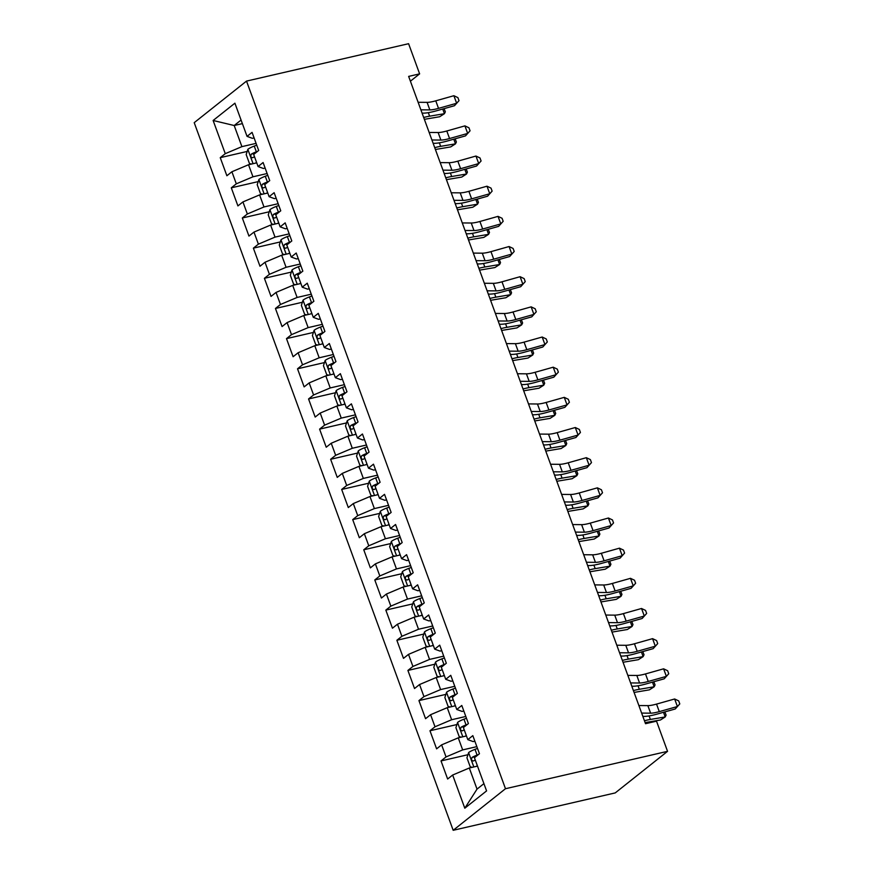 <?xml version="1.0" encoding="UTF-8"?>
<svg xmlns="http://www.w3.org/2000/svg" width="874" height="874" viewBox="0 0 874 874"><rect width="100%" height="100%" fill="white"/><g stroke="black" fill="none" stroke-linecap="round" stroke-linejoin="round"><path stroke-width="1.31" d="M410.398 81.195L419.629 73.864L408.65 76.399L645.525 723.705L656.516 721.17L667.55 751.334L615.241 792.904L453.18 830.3L194.214 122.666L246.523 81.096L505.489 788.719L453.18 830.3M242.382 123.627L234.188 125.517L213.125 120.481L225.273 153.671L220.248 157.659L226.879 175.75L231.894 171.763L236.308 183.824L231.293 187.823L237.914 205.914L242.928 201.927L247.353 213.988L242.327 217.987L248.948 236.078L253.973 232.091L258.387 244.152L253.373 248.15L259.993 266.242L265.008 262.255L269.421 274.316L264.407 278.303L271.027 296.406L276.053 292.419L280.467 304.48L275.441 308.467L282.062 326.57L287.087 322.582L291.501 334.644L286.486 338.631L293.107 356.734L298.121 352.746L302.535 364.808L297.521 368.795L304.141 386.898L309.167 382.91L313.58 394.972L308.555 398.959L315.186 417.062L320.201 413.074L324.615 425.135L319.6 429.123L326.221 447.226L331.235 443.238L335.649 455.299L330.634 459.287L337.255 477.39L342.28 473.402L346.694 485.463L341.668 489.451L348.3 507.554L353.315 503.566L357.728 515.627L352.714 519.615L359.334 537.718L364.349 533.719L368.773 545.791L363.748 549.779L370.368 567.881L375.394 563.883L379.808 575.955L374.793 579.943L381.414 598.034L386.428 594.047L390.842 606.119L385.827 610.107L392.448 628.198L397.473 624.211L401.887 636.283L396.862 640.271L403.482 658.362L408.508 654.375L412.921 666.447L407.907 670.434L414.527 688.526L419.542 684.539L423.956 696.611L418.941 700.598L425.562 718.69L430.587 714.703L435.001 726.775L429.975 730.762L436.607 748.854L441.621 744.866L446.035 756.928L441.02 760.926L447.641 779.018L452.656 775.03L469.305 768.006L477.029 789.113L483.912 783.639M213.125 120.481L234.898 103.187L247.047 136.366L252.378 138.321L254.094 137.928M477.029 789.113L464.804 808.21L486.578 790.904L474.429 757.725L479.455 753.738L472.823 735.635L467.808 739.633L463.395 727.561L468.409 723.574L461.789 705.471L456.774 709.47L452.35 697.397L457.375 693.41L450.755 675.318L445.729 679.306L441.315 667.233L446.33 663.246L439.709 645.154L434.695 649.142L430.281 637.07L435.296 633.082L428.675 614.99L423.661 618.978L419.236 606.906L424.261 602.918L417.641 584.826L412.615 588.814L408.202 576.742L413.216 572.754L406.596 554.662L401.581 558.65L397.167 546.578L402.182 542.59L395.561 524.498L390.536 528.486L386.122 516.425L391.148 512.426L384.516 494.334L379.502 498.322L375.088 486.261L380.103 482.262L373.482 464.17L368.467 468.158L364.054 456.097L369.068 452.109L362.448 434.007L357.422 437.994L353.009 425.933L358.034 421.945L351.403 403.843L346.388 407.83L341.974 395.769L346.989 391.781L340.368 373.679L335.354 377.666L330.929 365.605L335.955 361.618L329.334 343.515L324.309 347.502L319.895 335.441L324.92 331.454L318.289 313.351L313.274 317.338L308.861 305.277L313.875 301.29L307.255 283.187L302.24 287.175L297.816 275.113L302.841 271.126L296.22 253.023L291.195 257.011L286.781 244.949L291.796 240.962L285.175 222.859L280.161 226.847L275.747 214.786L280.762 210.798L274.141 192.695L269.116 196.683L264.702 184.622L269.727 180.634L263.096 162.531L258.081 166.53L253.668 154.458L258.682 150.47L252.062 132.367L247.047 136.366M464.804 808.21L452.656 775.03M476.854 746.636L462.674 749.903L458.26 737.842L466.465 735.952M446.035 756.928L462.674 749.903M441.621 744.866L458.26 737.842M465.809 716.472L451.639 719.739L447.226 707.678L455.42 705.788M435.001 726.775L451.639 719.739M430.587 714.703L447.226 707.678M467.808 739.633L473.14 741.589L474.855 741.196M454.775 686.309L440.605 689.575L436.192 677.514L444.385 675.624M423.956 696.611L440.605 689.575M419.542 684.539L436.192 677.514M456.774 709.47L462.106 711.425L463.821 711.032M443.741 656.145L429.56 659.411L425.146 647.35L433.351 645.46M412.921 666.447L429.56 659.411M408.508 654.375L425.146 647.35M445.729 679.306L451.06 681.261L452.787 680.868M432.696 625.981L418.526 629.247L414.112 617.186L422.306 615.296M401.887 636.283L418.526 629.247M397.473 624.211L414.112 617.186M434.695 649.142L440.026 651.097L441.741 650.704M421.661 595.817L407.492 599.083L403.078 587.022L411.272 585.132M390.842 606.119L407.492 599.083M386.428 594.047L403.078 587.022M423.661 618.978L428.992 620.933L430.707 620.54M410.616 565.653L396.446 568.919L392.033 556.858L400.226 554.968M379.808 575.955L396.446 568.919M375.394 563.883L392.033 556.858M412.615 588.814L417.947 590.769L419.673 590.376M399.582 535.489L385.412 538.755L380.998 526.694L389.192 524.804M368.773 545.791L385.412 538.755M364.349 533.719L380.998 526.694M401.581 558.65L406.913 560.605L408.628 560.212M388.548 505.325L374.378 508.592L369.953 496.53L378.158 494.64M357.728 515.627L374.378 508.592M353.315 503.566L369.953 496.53M390.536 528.486L395.878 530.442L397.594 530.048M377.502 475.161L363.333 478.428L358.919 466.366L367.113 464.476M346.694 485.463L363.333 478.428M342.28 473.402L358.919 466.366M379.502 498.322L384.833 500.278L386.548 499.884M366.468 444.997L352.298 448.275L347.885 436.202L356.079 434.312M335.649 455.299L352.298 448.275M331.235 443.238L347.885 436.202M368.467 468.158L373.799 470.114L375.514 469.72M355.434 414.833L341.253 418.111L336.84 406.039L345.044 404.149M324.615 425.135L341.253 418.111M320.201 413.074L336.84 406.039M357.422 437.994L362.754 439.95L364.48 439.556M344.389 384.669L330.219 387.947L325.805 375.875L333.999 373.985M313.58 394.972L330.219 387.947M309.167 382.91L325.805 375.875M346.388 407.83L351.719 409.786L353.435 409.393M333.355 354.505L319.185 357.783L314.771 345.711L322.965 343.821M302.535 364.808L319.185 357.783M298.121 352.746L314.771 345.711M335.354 377.666L340.685 379.633L342.4 379.229M322.32 324.341L308.14 327.619L303.726 315.547L311.931 313.657M291.501 334.644L308.14 327.619M287.087 322.582L303.726 315.547M324.309 347.502L329.64 349.469L331.366 349.065M311.275 294.188L297.105 297.455L292.692 285.383L300.885 283.493M280.467 304.48L297.105 297.455M276.053 292.419L292.692 285.383M313.274 317.338L318.606 319.305L320.321 318.901M300.241 264.024L286.071 267.291L281.657 255.219L289.851 253.329M269.421 274.316L286.071 267.291M265.008 262.255L281.657 255.219M302.24 287.175L307.572 289.141L309.287 288.737M289.196 233.861L275.026 237.127L270.612 225.066L278.806 223.165M258.387 244.152L275.026 237.127M253.973 232.091L270.612 225.066M291.195 257.011L296.526 258.977L298.252 258.573M278.161 203.697L263.992 206.963L259.578 194.902L267.772 193.001M247.353 213.988L263.992 206.963M242.928 201.927L259.578 194.902M280.161 226.847L285.492 228.813L287.207 228.42M267.127 173.533L252.957 176.799L248.533 164.738L256.738 162.848M236.308 183.824L252.957 176.799M231.894 171.763L248.533 164.738M269.116 196.683L274.458 198.649L276.173 198.256M256.082 143.369L241.912 146.635L234.188 125.517L241.071 120.044M225.273 153.671L241.912 146.635M258.081 166.53L263.413 168.485L265.128 168.092M419.629 73.864L408.595 43.7L246.523 81.096M667.55 751.334L505.489 788.719M477.499 766.105L469.305 768.006M220.248 157.659L247.189 151.442M231.293 187.823L258.223 181.606M242.327 217.987L269.268 211.77M253.373 248.15L280.303 241.934M264.407 278.303L291.337 272.098M275.441 308.467L302.382 302.262M286.486 338.631L313.416 332.426M297.521 368.795L324.451 362.579M308.555 398.959L335.496 392.743M319.6 429.123L346.53 422.907M330.634 459.287L357.575 453.071M341.668 489.451L368.609 483.235M352.714 519.615L379.644 513.399M363.748 549.779L390.689 543.562M374.793 579.943L401.723 573.726M385.827 610.107L412.757 603.89M396.862 640.271L423.803 634.054M407.907 670.434L434.837 664.218M418.941 700.598L445.871 694.382M429.975 730.762L456.916 724.546M441.02 760.926L467.951 754.71M418.122 102.28L427.091 102.356A16.398 3.343 159.9 0 0 435.765 100.827L453.879 95.714L456.643 103.263L459.014 100.652L454.48 105.71L436.355 110.823A24.603 5.004 -20.1 0 1 423.344 113.128L422.076 113.117M420.875 109.818L429.844 109.906A16.398 3.343 159.9 0 0 438.519 108.365L456.643 103.263L454.48 105.71M453.879 95.714L457.91 97.626L459.014 100.652M255.295 163.176A8.696 1.77 -20.1 0 1 256.606 162.509M251.636 164.017L249.483 163.602L246.173 154.545L247.899 149.279A8.696 1.77 -20.1 0 1 254.247 146.089L256.738 145.16M257.557 151.366L256.344 151.825A8.696 1.77 159.9 0 0 251.395 154.097C250.292 156.271 250.74 157.473 252.717 157.713A8.696 1.77 -20.1 0 1 254.509 156.774M424.36 119.334A16.398 3.343 -20.1 0 1 424.83 119.246L439.666 116.745L444.44 113.686L429.604 116.187A24.603 5.004 159.9 0 0 423.682 117.477M444.09 108.638L445.336 111.817L444.44 113.686L442.736 109.021M429.156 132.444L438.125 132.52A16.398 3.343 159.9 0 0 446.8 130.991L464.913 125.878L467.677 133.427L470.059 130.805L465.514 135.874L447.401 140.987A24.603 5.004 -20.1 0 1 434.389 143.292L433.122 143.281M431.909 139.982L440.889 140.069A16.398 3.343 159.9 0 0 449.564 138.529L467.677 133.427L465.514 135.874M464.913 125.878L468.956 127.79L470.059 130.805M440.19 162.608L449.16 162.684A16.398 3.343 159.9 0 0 457.834 161.155L475.959 156.042L478.712 163.58L481.093 160.969L476.548 166.038L458.435 171.151A24.603 5.004 -20.1 0 1 445.423 173.456L444.156 173.445M442.954 170.146L451.924 170.233A16.398 3.343 159.9 0 0 460.598 168.693L478.712 163.58L476.548 166.038M475.959 156.042L479.99 157.954L481.093 160.969M266.33 193.34A8.696 1.77 -20.1 0 1 267.652 192.662M262.681 194.181L260.518 193.766L257.207 184.709L258.933 179.443A8.696 1.77 -20.1 0 1 265.281 176.253L267.783 175.324M268.591 181.53L267.378 181.989A8.696 1.77 159.9 0 0 262.429 184.261C261.326 186.435 261.774 187.637 263.751 187.877A8.696 1.77 -20.1 0 1 265.554 186.938M435.394 149.487A16.398 3.343 -20.1 0 1 435.875 149.41L450.7 146.908L455.485 143.849L440.649 146.351A24.603 5.004 159.9 0 0 434.717 147.64M455.125 138.802L456.381 141.981L455.485 143.849L453.77 139.185M277.364 223.504A8.696 1.77 -20.1 0 1 278.686 222.826M273.715 224.345L271.563 223.919L268.242 214.873L269.968 209.607A8.696 1.77 -20.1 0 1 276.315 206.417L278.817 205.488M279.625 211.694L278.413 212.153A8.696 1.77 159.9 0 0 273.464 214.425C272.371 216.599 272.808 217.801 274.797 218.041A8.696 1.77 -20.1 0 1 276.588 217.102M446.428 179.651A16.398 3.343 -20.1 0 1 446.909 179.574L461.745 177.072L466.519 174.013L451.683 176.515A24.603 5.004 159.9 0 0 445.751 177.804M466.159 168.966L467.415 172.145L466.519 174.013L464.815 169.348M451.235 192.772L460.205 192.848A16.398 3.343 159.9 0 0 468.879 191.319L486.993 186.206L489.757 193.744L492.128 191.133L487.594 196.202L469.469 201.315A24.603 5.004 -20.1 0 1 456.457 203.62L455.201 203.609M453.988 200.31L462.958 200.386A16.398 3.343 159.9 0 0 471.632 198.857L489.757 193.744L487.594 196.202M486.993 186.206L491.024 188.118L492.128 191.133M462.27 222.936L471.239 223.012A16.398 3.343 159.9 0 0 479.913 221.483L498.027 216.37L500.791 223.908L503.173 221.297L498.628 226.366L480.514 231.479A24.603 5.004 -20.1 0 1 467.503 233.784L466.235 233.773M465.034 230.474L474.003 230.55A16.398 3.343 159.9 0 0 482.677 229.021L500.791 223.908L498.628 226.366M498.027 216.37L502.069 218.282L503.173 221.297M288.409 253.668A8.696 1.77 -20.1 0 1 289.72 252.99M284.749 254.509L282.597 254.083L279.287 245.037L281.013 239.771A8.696 1.77 -20.1 0 1 287.36 236.581L289.862 235.652M290.671 241.858L289.458 242.317A8.696 1.77 159.9 0 0 284.509 244.589C283.405 246.763 283.853 247.965 285.831 248.205A8.696 1.77 -20.1 0 1 287.633 247.266M457.473 209.815A16.398 3.343 -20.1 0 1 457.943 209.738L472.779 207.236L477.554 204.177L462.728 206.679A24.603 5.004 159.9 0 0 456.796 207.968M477.204 199.13L478.449 202.309L477.554 204.177L475.849 199.512M299.443 283.832A8.696 1.77 -20.1 0 1 300.765 283.154M295.794 284.673L293.631 284.247L290.321 275.201L292.047 269.935A8.696 1.77 -20.1 0 1 298.395 266.745L300.896 265.816M301.705 272.022L300.492 272.48A8.696 1.77 159.9 0 0 295.543 274.753C294.451 276.927 294.888 278.129 296.865 278.369A8.696 1.77 -20.1 0 1 298.668 277.429M468.508 239.979A16.398 3.343 -20.1 0 1 468.988 239.902L483.814 237.4L488.599 234.341L473.763 236.843A24.603 5.004 159.9 0 0 467.83 238.132M488.238 229.294L489.495 232.462L488.599 234.341L486.884 229.676M473.304 253.099L482.284 253.176A16.398 3.343 159.9 0 0 490.959 251.636L509.072 246.534L511.825 254.072L514.207 251.461L509.662 256.53L491.549 261.643A24.603 5.004 -20.1 0 1 478.537 263.948L477.27 263.937M476.068 260.638L485.037 260.714A16.398 3.343 159.9 0 0 493.712 259.185L511.825 254.072L509.662 256.53M509.072 246.534L513.104 248.445L514.207 251.461M310.488 313.995A8.696 1.77 -20.1 0 1 311.799 313.318M306.829 314.837L304.676 314.411L301.366 305.365L303.081 300.099A8.696 1.77 -20.1 0 1 309.429 296.909L311.931 295.98M312.739 302.186L311.526 302.644A8.696 1.77 159.9 0 0 306.577 304.906C305.485 307.091 305.922 308.293 307.91 308.533A8.696 1.77 -20.1 0 1 309.702 307.593M479.542 270.142A16.398 3.343 -20.1 0 1 480.023 270.066L494.859 267.564L499.633 264.505L484.797 267.007A24.603 5.004 159.9 0 0 478.865 268.296M499.273 259.458L500.529 262.626L499.633 264.505L497.929 259.84M484.349 283.263L493.318 283.34A16.398 3.343 159.9 0 0 501.993 281.799L520.106 276.697L522.87 284.236L525.241 281.625L520.707 286.694L502.583 291.807A24.603 5.004 -20.1 0 1 489.571 294.112L488.315 294.09M487.102 290.802L496.071 290.878A16.398 3.343 159.9 0 0 504.746 289.349L522.87 284.236L520.707 286.694M520.106 276.697L524.138 278.609L525.241 281.625M321.523 344.159A8.696 1.77 -20.1 0 1 322.845 343.482M317.863 345.001L315.711 344.575L312.4 335.529L314.127 330.263A8.696 1.77 -20.1 0 1 320.474 327.073L322.976 326.144M323.784 332.349L322.572 332.808A8.696 1.77 159.9 0 0 317.623 335.07C316.519 337.244 316.967 338.457 318.944 338.697A8.696 1.77 -20.1 0 1 320.747 337.757M490.587 300.306A16.398 3.343 -20.1 0 1 491.068 300.23L505.893 297.728L510.667 294.669L495.842 297.171A24.603 5.004 159.9 0 0 489.91 298.46M510.318 289.622L511.563 292.79L510.667 294.669L508.963 290.004M495.383 313.427L504.353 313.504A16.398 3.343 159.9 0 0 513.027 311.963L531.152 306.861L533.905 314.4L536.286 311.789L531.742 316.858L513.628 321.96A24.603 5.004 -20.1 0 1 500.616 324.265L499.349 324.254M498.147 320.966L507.117 321.042A16.398 3.343 159.9 0 0 515.791 319.513L533.905 314.4L531.742 316.858M531.152 306.861L535.183 308.773L536.286 311.789M332.557 374.323A8.696 1.77 -20.1 0 1 333.879 373.646M328.908 375.164L326.745 374.738L323.435 365.693L325.161 360.427A8.696 1.77 -20.1 0 1 331.508 357.237L334.01 356.308M334.818 362.513L333.606 362.972A8.696 1.77 159.9 0 0 328.657 365.234C327.564 367.408 328.001 368.62 329.979 368.861A8.696 1.77 -20.1 0 1 331.781 367.921M501.621 330.47A16.398 3.343 -20.1 0 1 502.102 330.383L516.938 327.892L521.712 324.833L506.876 327.324A24.603 5.004 159.9 0 0 500.944 328.624M521.352 319.786L522.608 322.954L521.712 324.833L519.997 320.168M506.417 343.591L515.398 343.668A16.398 3.343 159.9 0 0 524.072 342.127L542.186 337.025L544.95 344.564L547.321 341.952L542.776 347.022L524.662 352.124A24.603 5.004 -20.1 0 1 511.651 354.429L510.383 354.418M509.181 351.13L518.151 351.206A16.398 3.343 159.9 0 0 526.825 349.676L544.95 344.564L542.776 347.022M542.186 337.025L546.217 338.937L547.321 341.952M343.602 404.487A8.696 1.77 -20.1 0 1 344.913 403.81M339.942 405.328L337.79 404.902L334.48 395.856L336.206 390.591A8.696 1.77 -20.1 0 1 342.553 387.401L345.044 386.472M345.853 392.677L344.64 393.125A8.696 1.77 159.9 0 0 339.702 395.398C338.599 397.572 339.036 398.784 341.024 399.025A8.696 1.77 -20.1 0 1 342.816 398.085M512.656 360.634A16.398 3.343 -20.1 0 1 513.136 360.547L527.972 358.056L532.747 354.997L517.911 357.488A24.603 5.004 159.9 0 0 511.978 358.788M532.386 349.95L533.643 353.118L532.747 354.997L531.042 350.332M517.463 373.744L526.432 373.832A16.398 3.343 159.9 0 0 535.106 372.291L553.22 367.189L555.984 374.728L558.366 372.116L553.821 377.186L535.696 382.288A24.603 5.004 -20.1 0 1 522.685 384.593L521.428 384.582M520.216 381.293L529.196 381.37A16.398 3.343 159.9 0 0 537.871 379.84L555.984 374.728L553.821 377.186M553.22 367.189L557.262 369.101L558.366 372.116M354.636 434.651A8.696 1.77 -20.1 0 1 355.958 433.974M350.977 435.492L348.824 435.066L345.514 426.02L347.24 420.755A8.696 1.77 -20.1 0 1 353.588 417.564L356.089 416.625M356.898 422.841L355.685 423.289A8.696 1.77 159.9 0 0 350.736 425.562C349.633 427.736 350.081 428.948 352.058 429.189A8.696 1.77 -20.1 0 1 353.861 428.238M523.701 390.798A16.398 3.343 -20.1 0 1 524.182 390.711L539.007 388.22L543.781 385.161L528.956 387.652A24.603 5.004 159.9 0 0 523.023 388.952M543.431 380.114L544.677 383.282L543.781 385.161L542.077 380.496M528.497 403.908L537.466 403.996A16.398 3.343 159.9 0 0 546.141 402.455L564.265 397.353L567.018 404.891L569.4 402.28L564.855 407.35L546.742 412.452A24.603 5.004 -20.1 0 1 533.73 414.757L532.463 414.746M531.261 411.457L540.23 411.534A16.398 3.343 159.9 0 0 548.905 409.993L567.018 404.891L564.855 407.35M564.265 397.353L568.297 399.265L569.4 402.28M365.671 464.804A8.696 1.77 -20.1 0 1 366.993 464.138M362.022 465.656L359.869 465.23L356.548 456.184L358.274 450.918A8.696 1.77 -20.1 0 1 364.622 447.728L367.124 446.789M367.932 453.005L366.719 453.453A8.696 1.77 159.9 0 0 361.77 455.725C360.678 457.9 361.115 459.112 363.103 459.353A8.696 1.77 -20.1 0 1 364.895 458.402M534.735 420.962A16.398 3.343 -20.1 0 1 535.216 420.875L550.052 418.384L554.826 415.325L539.99 417.816A24.603 5.004 159.9 0 0 534.058 419.116M554.466 410.277L555.722 413.446L554.826 415.325L553.122 410.66M539.531 434.072L548.511 434.159A16.398 3.343 159.9 0 0 557.186 432.619L575.3 427.517L578.064 435.055L580.434 432.444L575.9 437.513L557.776 442.615A24.603 5.004 -20.1 0 1 544.764 444.921L543.497 444.91M542.295 441.621L551.265 441.698A16.398 3.343 159.9 0 0 559.939 440.157L578.064 435.055L575.9 437.513M575.3 427.517L579.331 429.429L580.434 432.444M376.716 494.968A8.696 1.77 -20.1 0 1 378.027 494.302M373.056 495.82L370.904 495.394L367.593 486.348L369.32 481.082A8.696 1.77 -20.1 0 1 375.667 477.892L378.158 476.953M378.977 483.169L377.765 483.617A8.696 1.77 159.9 0 0 372.816 485.889C371.712 488.063 372.16 489.276 374.138 489.506A8.696 1.77 -20.1 0 1 375.929 488.566M545.78 451.126A16.398 3.343 -20.1 0 1 546.25 451.039L561.086 448.548L565.86 445.489L551.024 447.98A24.603 5.004 159.9 0 0 545.103 449.28M565.511 440.441L566.756 443.61L565.86 445.489L564.156 440.824M550.576 464.236L559.546 464.323A16.398 3.343 159.9 0 0 568.22 462.783L586.334 457.681L589.098 465.219L591.48 462.608L586.935 467.677L568.821 472.779A24.603 5.004 -20.1 0 1 555.809 475.085L554.542 475.074M553.329 471.785L562.31 471.862A16.398 3.343 159.9 0 0 570.984 470.321L589.098 465.219L586.935 467.677M586.334 457.681L590.376 459.593L591.48 462.608M387.75 525.132A8.696 1.77 -20.1 0 1 389.072 524.466M384.101 525.984L381.938 525.558L378.628 516.512L380.354 511.246A8.696 1.77 -20.1 0 1 386.701 508.056L389.203 507.117M390.012 513.333L388.799 513.781A8.696 1.77 159.9 0 0 383.85 516.053C382.746 518.227 383.194 519.44 385.172 519.669A8.696 1.77 -20.1 0 1 386.974 518.73M556.814 481.29A16.398 3.343 -20.1 0 1 557.295 481.203L572.12 478.712L576.906 475.653L562.069 478.144A24.603 5.004 159.9 0 0 556.137 479.433M576.545 470.605L577.79 473.774L576.906 475.653L575.19 470.988M561.611 494.4L570.58 494.487A16.398 3.343 159.9 0 0 579.254 492.947L597.379 487.845L600.132 495.383L602.514 492.772L597.969 497.841L579.855 502.943A24.603 5.004 -20.1 0 1 566.844 505.248L565.576 505.238M564.375 501.938L573.344 502.026A16.398 3.343 159.9 0 0 582.018 500.485L600.132 495.383L597.969 497.841M597.379 487.845L601.41 489.757L602.514 492.772M398.784 555.296A8.696 1.77 -20.1 0 1 400.106 554.629M395.135 556.137L392.983 555.722L389.662 546.676L391.388 541.41A8.696 1.77 -20.1 0 1 397.736 538.22L400.237 537.281M401.046 543.497L399.833 543.945A8.696 1.77 159.9 0 0 394.884 546.217C393.792 548.391 394.229 549.604 396.217 549.833A8.696 1.77 -20.1 0 1 398.009 548.894M567.849 511.454A16.398 3.343 -20.1 0 1 568.329 511.366L583.166 508.876L587.94 505.817L573.104 508.307A24.603 5.004 159.9 0 0 567.171 509.597M587.579 500.769L588.836 503.937L587.94 505.817L586.236 501.152M572.656 524.564L581.625 524.651A16.398 3.343 159.9 0 0 590.3 523.111L608.413 518.009L611.177 525.547L613.548 522.936L609.014 528.005L590.89 533.107A24.603 5.004 -20.1 0 1 577.878 535.412L576.621 535.401M575.409 532.102L584.378 532.19A16.398 3.343 159.9 0 0 593.053 530.649L611.177 525.547L609.014 528.005M608.413 518.009L612.445 519.921L613.548 522.936M409.83 585.46A8.696 1.77 -20.1 0 1 411.141 584.793M406.17 586.301L404.017 585.886L400.707 576.84L402.433 571.574A8.696 1.77 -20.1 0 1 408.781 568.384L411.283 567.444M412.091 573.661L410.878 574.109A8.696 1.77 159.9 0 0 405.929 576.381C404.826 578.555 405.274 579.757 407.251 579.997A8.696 1.77 -20.1 0 1 409.054 579.058M578.894 541.618A16.398 3.343 -20.1 0 1 579.364 541.53L594.2 539.039L598.974 535.981L584.149 538.471A24.603 5.004 159.9 0 0 578.217 539.761M598.624 530.933L599.87 534.101L598.974 535.981L597.27 531.316M583.69 554.728L592.659 554.815A16.398 3.343 159.9 0 0 601.334 553.275L619.447 548.173L622.212 555.711L624.593 553.1L620.048 558.169L601.935 563.271A24.603 5.004 -20.1 0 1 588.923 565.576L587.656 565.565M586.454 562.266L595.423 562.353A16.398 3.343 159.9 0 0 604.098 560.813L622.212 555.711L620.048 558.169M619.447 548.173L623.49 550.085L624.593 553.1M420.864 615.624A8.696 1.77 -20.1 0 1 422.186 614.957M417.215 616.465L415.052 616.05L411.741 606.993L413.468 601.738A8.696 1.77 -20.1 0 1 419.815 598.548L422.317 597.608M423.125 603.825L421.913 604.273A8.696 1.77 159.9 0 0 416.964 606.545C415.871 608.719 416.308 609.921 418.285 610.161A8.696 1.77 -20.1 0 1 420.088 609.222M589.928 571.782A16.398 3.343 -20.1 0 1 590.409 571.694L605.234 569.203L610.019 566.144L595.183 568.635A24.603 5.004 159.9 0 0 589.251 569.924M609.659 561.097L610.915 564.265L610.019 566.144L608.304 561.479M594.724 584.892L603.694 584.979A16.398 3.343 159.9 0 0 612.379 583.439L630.493 578.326L633.246 585.875L635.627 583.264L631.083 588.333L612.969 593.435A24.603 5.004 -20.1 0 1 599.957 595.74L598.69 595.729M597.488 592.43L606.458 592.517A16.398 3.343 159.9 0 0 615.132 590.977L633.246 585.875L631.083 588.333M630.493 578.326L634.524 580.249L635.627 583.264M431.909 645.788A8.696 1.77 -20.1 0 1 433.22 645.121M428.249 646.629L426.097 646.214L422.787 637.157L424.502 631.902A8.696 1.77 -20.1 0 1 430.849 628.701L433.351 627.772M434.159 633.989L432.947 634.437A8.696 1.77 159.9 0 0 427.998 636.709C426.905 638.883 427.342 640.085 429.331 640.325A8.696 1.77 -20.1 0 1 431.122 639.386M600.962 601.946A16.398 3.343 -20.1 0 1 601.443 601.858L616.279 599.367L621.053 596.308L606.217 598.799A24.603 5.004 159.9 0 0 600.285 600.088M620.693 591.261L621.949 594.429L621.053 596.308L619.349 591.632M605.769 615.056L614.739 615.132A16.398 3.343 159.9 0 0 623.413 613.603L641.527 608.49L644.291 616.039L646.662 613.428L642.128 618.497L624.003 623.599A24.603 5.004 -20.1 0 1 610.992 625.904L609.735 625.893M608.523 622.594L617.492 622.681A16.398 3.343 159.9 0 0 626.166 621.141L644.291 616.039L642.128 618.497M641.527 608.49L645.558 610.413L646.662 613.428M442.943 675.952A8.696 1.77 -20.1 0 1 444.265 675.285M439.283 676.793L437.131 676.378L433.821 667.321L435.547 662.066A8.696 1.77 -20.1 0 1 441.894 658.865L444.396 657.936M445.205 664.153L443.992 664.601A8.696 1.77 159.9 0 0 439.043 666.873C437.94 669.047 438.387 670.249 440.365 670.489A8.696 1.77 -20.1 0 1 442.168 669.55M612.008 632.11A16.398 3.343 -20.1 0 1 612.488 632.022L627.314 629.52L632.088 626.461L617.263 628.963A24.603 5.004 159.9 0 0 611.33 630.252M631.738 621.425L632.984 624.593L632.088 626.461L630.383 621.796M616.804 645.22L625.773 645.296A16.398 3.343 159.9 0 0 634.448 643.767L652.572 638.654L655.325 646.203L657.707 643.592L653.162 648.65L635.048 653.763A24.603 5.004 -20.1 0 1 622.037 656.068L620.769 656.057M619.568 652.758L628.537 652.845A16.398 3.343 159.9 0 0 637.212 651.305L655.325 646.203L653.162 648.65M652.572 638.654L656.603 640.566L657.707 643.592M453.977 706.116A8.696 1.77 -20.1 0 1 455.299 705.449M450.329 706.957L448.165 706.542L444.855 697.485L446.581 692.219A8.696 1.77 -20.1 0 1 452.929 689.029L455.43 688.1M456.239 694.317L455.026 694.764A8.696 1.77 159.9 0 0 450.077 697.037C448.985 699.211 449.422 700.413 451.399 700.653A8.696 1.77 -20.1 0 1 453.202 699.713M623.042 662.274A16.398 3.343 -20.1 0 1 623.523 662.186L638.359 659.684L643.133 656.625L628.297 659.127A24.603 5.004 159.9 0 0 622.364 660.416M642.772 651.589L644.029 654.757L643.133 656.625L641.418 651.96M627.838 675.384L636.818 675.46A16.398 3.343 159.9 0 0 645.493 673.93L663.606 668.818L666.37 676.367L668.741 673.745L664.196 678.814L646.083 683.927A24.603 5.004 -20.1 0 1 633.071 686.232L631.804 686.221M630.602 682.922L639.571 683.009A16.398 3.343 159.9 0 0 648.246 681.469L666.37 676.367L664.196 678.814M663.606 668.818L667.638 670.729L668.741 673.745M465.023 736.279A8.696 1.77 -20.1 0 1 466.334 735.613M461.363 737.121L459.211 736.706L455.9 727.649L457.626 722.383A8.696 1.77 -20.1 0 1 463.974 719.193L466.465 718.264M467.273 724.47L466.061 724.928A8.696 1.77 159.9 0 0 461.122 727.201C460.019 729.375 460.456 730.577 462.444 730.817A8.696 1.77 -20.1 0 1 464.236 729.877M634.076 692.437A16.398 3.343 -20.1 0 1 634.557 692.35L649.393 689.848L654.167 686.789L639.331 689.291A24.603 5.004 159.9 0 0 633.399 690.58M653.807 681.742L655.063 684.921L654.167 686.789L652.463 682.124M638.883 705.547L647.852 705.624A16.398 3.343 159.9 0 0 656.527 704.094L674.641 698.981L677.405 706.531L679.786 703.909L675.241 708.978L657.117 714.091A24.603 5.004 -20.1 0 1 644.105 716.396L642.849 716.385M641.636 713.086L650.617 713.173A16.398 3.343 159.9 0 0 659.291 711.633L677.405 706.531L675.241 708.978M674.641 698.981L678.683 700.893L679.786 703.909M476.057 766.443A8.696 1.77 -20.1 0 1 477.379 765.766M472.397 767.285L470.245 766.869L466.935 757.813L468.661 752.547A8.696 1.77 -20.1 0 1 475.008 749.357L477.51 748.428M478.318 754.633L477.106 755.092A8.696 1.77 159.9 0 0 472.157 757.365C471.053 759.539 471.501 760.741 473.479 760.981A8.696 1.77 -20.1 0 1 475.281 760.041M645.121 722.59A16.398 3.343 -20.1 0 1 645.602 722.514L660.427 720.012L665.201 716.953L650.376 719.455A24.603 5.004 159.9 0 0 644.444 720.744M664.852 711.906L666.097 715.085L665.201 716.953L663.497 712.288M427.091 102.356L429.844 109.906M435.765 100.827L438.519 108.365M247.855 149.421L253.078 163.689M254.247 146.089L256.344 151.825M429.604 116.187L428.315 112.659M255.241 153.201L251.395 154.097M438.125 132.52L440.889 140.069M446.8 130.991L449.564 138.529M449.16 162.684L451.924 170.233M457.834 161.155L460.598 168.693M258.89 179.574L264.112 193.853M265.281 176.253L267.378 181.989M440.649 146.351L439.36 142.823M266.286 183.365L262.429 184.261M269.924 209.738L275.146 224.017M276.315 206.417L278.413 212.153M451.683 176.515L450.394 172.986M277.32 213.529L273.464 214.425M460.205 192.848L462.958 200.386M468.879 191.319L471.632 198.857M471.239 223.012L474.003 230.55M479.913 221.483L482.677 229.021M280.969 239.902L286.191 254.181M287.36 236.581L289.458 242.317M462.728 206.679L461.439 203.15M288.354 243.693L284.509 244.589M292.003 270.066L297.226 284.345M298.395 266.745L300.492 272.48M473.763 236.843L472.473 233.314M299.4 273.857L295.543 274.753M482.284 253.176L485.037 260.714M490.959 251.636L493.712 259.185M303.038 300.23L308.26 314.509M309.429 296.909L311.526 302.644M484.797 267.007L483.508 263.478M310.434 304.021L306.577 304.906M493.318 283.34L496.071 290.878M501.993 281.799L504.746 289.349M314.083 330.394L319.305 344.673M320.474 327.073L322.572 332.808M495.842 297.171L494.553 293.642M321.479 334.185L317.623 335.07M504.353 313.504L507.117 321.042M513.027 311.963L515.791 319.513M325.117 360.558L330.339 374.826M331.508 357.237L333.606 362.972M506.876 327.324L505.587 323.806M332.513 364.349L328.657 365.234M515.398 343.668L518.151 351.206M524.072 342.127L526.825 349.676M336.162 390.722L341.384 404.99M342.553 387.401L344.64 393.125M517.911 357.488L516.621 353.97M343.548 394.513L339.702 395.398M526.432 373.832L529.196 381.37M535.106 372.291L537.871 379.84M347.197 420.886L352.419 435.154M353.588 417.564L355.685 423.289M528.956 387.652L527.667 384.134M354.593 424.677L350.736 425.562M537.466 403.996L540.23 411.534M546.141 402.455L548.905 409.993M358.231 451.05L363.453 465.318M364.622 447.728L366.719 453.453M539.99 417.816L538.701 414.298M365.627 454.841L361.77 455.725M548.511 434.159L551.265 441.698M557.186 432.619L559.939 440.157M369.276 481.213L374.498 495.482M375.667 477.892L377.765 483.617M551.024 447.98L549.735 444.462M376.661 485.004L372.816 485.889M559.546 464.323L562.31 471.862M568.22 462.783L570.984 470.321M380.31 511.377L385.532 525.645M386.701 508.056L388.799 513.781M562.069 478.144L560.78 474.626M387.706 515.168L383.85 516.053M570.58 494.487L573.344 502.026M579.254 492.947L582.018 500.485M391.344 541.541L396.567 555.809M397.736 538.22L399.833 543.945M573.104 508.307L571.814 504.79M398.741 545.332L394.884 546.217M581.625 524.651L584.378 532.19M590.3 523.111L593.053 530.649M402.39 571.705L407.612 585.973M408.781 568.384L410.878 574.109M584.149 538.471L582.86 534.954M409.775 575.496L405.929 576.381M592.659 554.815L595.423 562.353M601.334 553.275L604.098 560.813M413.424 601.869L418.646 616.137M419.815 598.548L421.913 604.273M595.183 568.635L593.894 565.117M420.82 605.66L416.964 606.545M603.694 584.979L606.458 592.517M612.379 583.439L615.132 590.977M424.458 632.033L429.68 646.301M430.849 628.701L432.947 634.437M606.217 598.799L604.928 595.281M431.854 635.824L427.998 636.709M614.739 615.132L617.492 622.681M623.413 613.603L626.166 621.141M435.503 662.197L440.725 676.465M441.894 658.865L443.992 664.601M617.263 628.963L615.973 625.434M442.899 665.977L439.043 666.873M625.773 645.296L628.537 652.845M634.448 643.767L637.212 651.305M446.538 692.361L451.76 706.629M452.929 689.029L455.026 694.764M628.297 659.127L627.008 655.598M453.934 696.141L450.077 697.037M636.818 675.46L639.571 683.009M645.493 673.93L648.246 681.469M457.572 722.525L462.805 736.793M463.974 719.193L466.061 724.928M639.331 689.291L638.042 685.762M464.968 726.305L461.122 727.201M647.852 705.624L650.617 713.173M656.527 704.094L659.291 711.633M468.617 752.678L473.839 766.957M475.008 749.357L477.106 755.092M650.376 719.455L649.087 715.926M476.013 756.469L472.157 757.365"/></g></svg>

